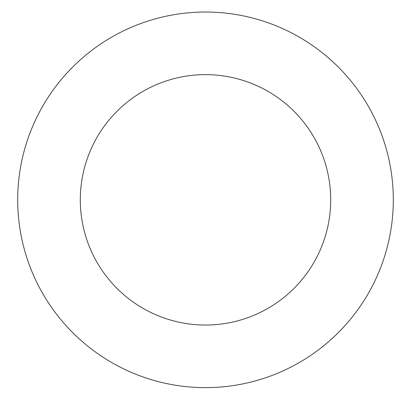 <?xml version="1.0" encoding="UTF-8"?>
<svg xmlns="http://www.w3.org/2000/svg" width="411" height="411" viewBox="0 0 411 411"><rect width="100%" height="100%" fill="white"/><g stroke="black" fill="none" stroke-linecap="round" stroke-linejoin="round"><path stroke-width="0.62" d="M205.5 325.039A125.201 125.201 0 0 0 313.927 137.238A125.201 125.201 0 0 0 97.073 137.238A125.201 125.201 0 0 0 205.5 325.039M205.5 387.64A187.801 187.801 0 0 0 368.143 105.935A187.801 187.801 0 0 0 42.857 105.935A187.801 187.801 0 0 0 205.5 387.64"/></g></svg>
